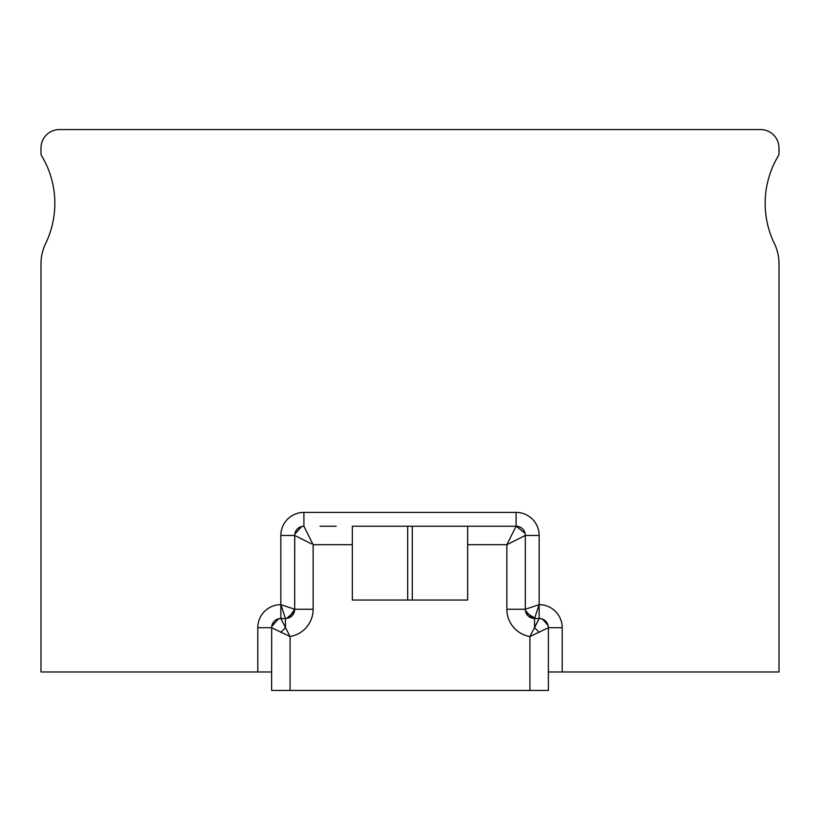 <?xml version="1.0" encoding="UTF-8"?>
<svg xmlns="http://www.w3.org/2000/svg" width="820" height="820" viewBox="0 0 820 820"><rect width="100%" height="100%" fill="white"/><g stroke="black" fill="none" stroke-linecap="round" stroke-linejoin="round"><path stroke-width="1.23" d="M271.625 671.99L41 671.99L41 263.681A46.125 46.125 0 0 1 45.612 243.571A92.25 92.25 0 0 0 41.656 155.841A4.612 4.612 0 0 1 41 153.473L41 148.01A18.45 18.45 0 0 1 59.45 129.56L760.55 129.56A18.45 18.45 0 0 1 779 148.01L779 153.473A4.612 4.612 0 0 1 778.344 155.841A92.25 92.25 0 0 0 774.387 243.571A46.125 46.125 0 0 1 779 263.681L779 671.99L548.375 671.99M525.938 612.612L535.337 618.485M281.034 618.854L290.075 636.545L290.075 690.44L548.375 690.44L548.375 627.71A9.225 9.225 0 0 0 539.15 618.485L537.838 618.485M532.334 618.218L525.394 610.521M525.384 610.377L525.312 609.26L539.15 604.647L534.537 618.485A9.225 9.225 0 0 1 525.312 609.26L525.312 535.46A9.225 9.225 0 0 0 516.087 526.235L483.8 526.235M294.421 611.464L286.723 618.403M286.58 618.413L285.36 618.485M279.743 618.557L285.462 618.485L280.85 604.647L280.85 618.485L285.462 618.485L282.244 618.485M278.646 618.751L271.717 626.439M271.697 626.603L271.625 690.44L290.075 690.44M41 671.99L41 263.681L41 671.99M41 153.473L41 148.01L41 153.473M59.45 129.56L760.55 129.56L59.45 129.56M541.354 618.751L542.42 619.079M542.532 619.131L548.098 625.465M548.108 625.506L548.375 627.71L529.925 636.545L538.945 618.905M548.344 627.73L548.375 627.71C547.832 622.103 544.757 619.028 539.15 618.485L534.537 618.485A9.225 9.225 0 0 1 525.312 609.26L525.312 535.46L506.862 544.685L516.087 526.235C521.694 526.778 524.769 529.853 525.312 535.46L525.312 560.06L525.312 535.46L539.15 535.46A23.062 23.062 0 0 0 516.087 512.397A23.062 23.062 0 0 1 525.312 514.324M538.596 619.592L534.537 627.71L539.15 632.322M280.85 632.322L285.462 627.71L285.462 618.485A9.225 9.225 0 0 0 294.688 609.26L313.137 609.26A27.675 27.675 0 0 1 290.075 636.545L272.127 627.956M311.436 543.834L294.688 535.46C295.231 529.853 298.306 526.778 303.912 526.235L302.805 526.307M301.709 526.501L294.769 534.24M294.759 534.353L294.688 560.06M320.056 526.235L336.2 526.235M515.964 526.491L515.606 527.198M525.046 533.256L516.087 526.235L467.656 526.235L516.087 526.235L516.087 512.397L303.912 512.397A23.062 23.062 0 0 0 280.85 535.46L280.85 604.647L294.688 609.26L294.688 535.46A9.225 9.225 0 0 1 303.912 526.235L313.137 544.685L352.344 544.685L352.344 600.035L467.656 600.035L467.656 526.235L407.694 526.235L407.694 600.035M280.85 618.485C275.243 619.028 272.168 622.103 271.625 627.71A9.225 9.225 0 0 1 280.85 618.485A9.225 9.225 0 0 0 271.625 627.71L257.787 627.71L257.787 671.99M779 148.01L779 153.473L779 148.01M778.344 155.841A92.25 92.25 0 0 0 774.387 243.571M287.666 618.218L288.732 617.89M288.814 617.86L294.688 609.26L294.688 584.66M525.579 611.464L525.907 612.53M536.075 618.485L539.15 618.485L534.537 618.485L534.537 627.71M352.344 544.685L352.344 526.235L407.694 526.235M562.212 671.99L562.212 627.71A23.062 23.062 0 0 0 539.15 604.647A23.062 23.062 0 0 1 548.375 606.574M280.85 604.647A23.062 23.062 0 0 0 257.787 627.71M539.15 618.485L539.15 535.46M562.212 627.71L548.375 627.71M529.925 690.44L529.925 636.545A27.675 27.675 0 0 1 506.862 609.26L506.862 544.685L467.656 544.685M313.137 609.26L313.137 544.685M285.462 618.485L283.925 618.485M280.85 535.46L294.688 535.46M303.912 512.397L303.912 526.235M506.862 609.26L525.312 609.26M412.306 526.235L412.306 600.035"/></g></svg>
